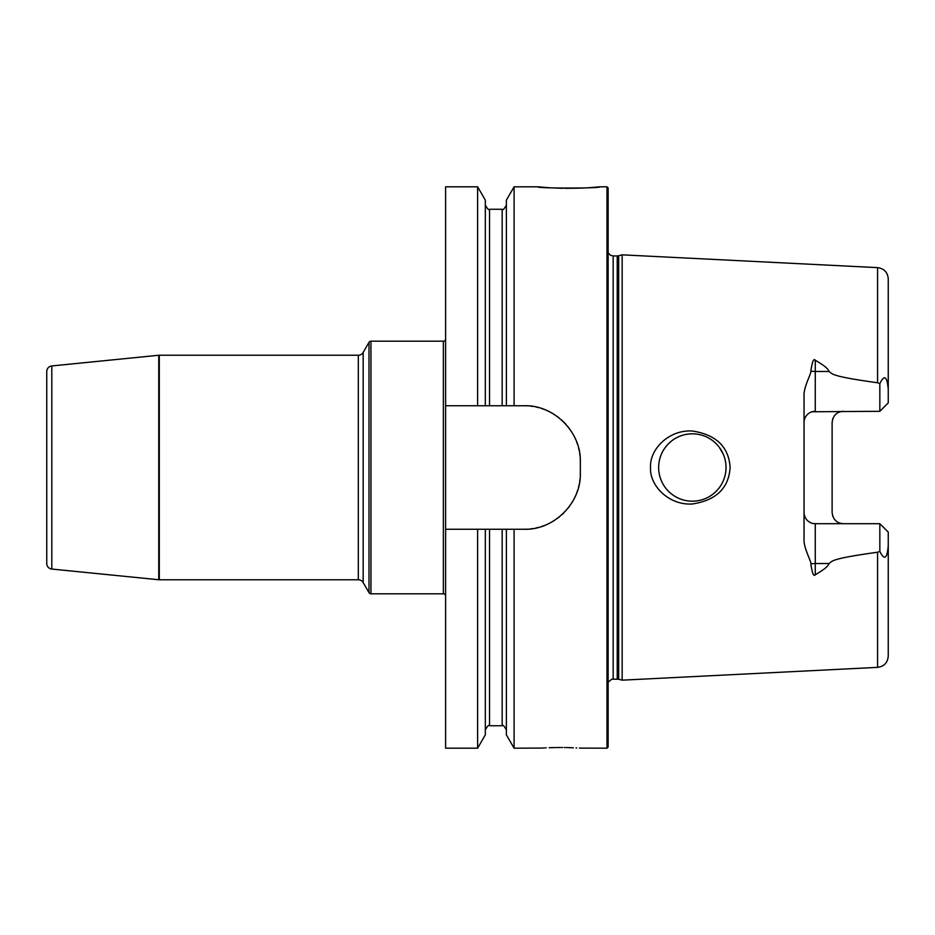 <?xml version="1.0" encoding="UTF-8"?>
<svg xmlns="http://www.w3.org/2000/svg" width="935" height="935" viewBox="0 0 935 935"><rect width="100%" height="100%" fill="white"/><g stroke="black" fill="none" stroke-linecap="round" stroke-linejoin="round"><path stroke-width="1.4" d="M527.106 529.175A56.135 56.135 0 0 1 524.196 529.257C553.777 530.297 581.36 502.878 580.331 473.11L580.331 461.89C581.36 432.122 553.765 404.703 524.196 405.743L514.086 405.743L514.086 186.813L537.952 186.813L549.149 187.725M607.002 186.813L608.124 187.935L608.124 747.065L607.002 748.187L607.002 186.813L599.709 186.813C602.666 188.461 534.984 188.461 537.952 186.813M550.481 187.806L551.334 187.853M553.017 187.947L554.724 188.028M555.881 188.075L557.856 188.157M559.036 188.192L562.812 188.297M564.95 188.321L578.531 188.192M579.793 188.157L587.25 187.806M589.143 187.678L590.967 187.561M591.504 187.514L599.709 186.813M445.609 405.743L445.609 186.813L477.621 186.813L477.621 405.743L445.609 405.743L445.609 748.187L477.621 748.187L477.621 529.257L445.609 529.257M445.609 338.949A2.244 2.244 0 0 1 443.365 341.193L370.95 341.193A2.244 2.244 0 0 0 369.009 342.315L363.177 352.413A5.61 5.61 0 0 1 358.315 355.23L159.301 355.23A5.61 5.61 0 0 0 158.751 355.253L51.811 365.947A5.61 5.61 0 0 0 46.75 371.534L46.75 563.466A5.61 5.61 0 0 0 51.811 569.053L158.751 579.747A5.61 5.61 0 0 0 159.301 579.77L159.301 355.23M445.609 596.051A2.244 2.244 0 0 0 443.365 593.807L370.95 593.807A2.244 2.244 0 0 1 369.009 592.685L363.177 582.587A5.61 5.61 0 0 0 358.315 579.77L159.301 579.77M524.196 529.257L502.165 529.257L502.165 725.735C502.773 724.52 504.175 725.922 506.373 729.943M541.739 748.082L514.086 748.187L514.086 529.257M559.504 747.509L558.101 747.509M557.12 747.521L555.834 747.533M554.864 747.556L549.137 747.719M546.25 747.836L545.362 747.883M544.287 747.942L543.609 747.977M542.861 748.012L542.265 748.047M560.404 747.497C534.119 748.257 534.119 748.257 560.404 747.497C586.689 748.257 586.689 748.257 560.404 747.497L560.486 747.497M607.002 748.187L579.373 748.105M576.731 747.942L576.042 747.906M573.377 747.79L567.942 747.603M567.007 747.579L566.178 747.556M564.95 747.533L564.261 747.533M562.636 747.509L561.608 747.509M477.621 529.257L485.323 529.257L485.323 734.84L477.621 748.187M477.621 186.813L485.323 200.16L485.323 405.743L477.621 405.743M485.323 529.257L502.165 529.257M524.196 405.743A56.135 56.135 0 0 1 527.106 405.825M530.005 406.047A56.135 56.135 0 0 1 532.88 406.421M535.743 406.947A56.135 56.135 0 0 1 538.583 407.625M541.388 408.443A56.135 56.135 0 0 1 544.147 409.413M546.87 410.523A56.135 56.135 0 0 1 549.523 411.786M552.117 413.188A56.135 56.135 0 0 1 554.642 414.719M557.085 416.391A56.135 56.135 0 0 1 559.434 418.179M561.69 420.107A56.135 56.135 0 0 1 562.414 420.762M563.852 422.141A56.135 56.135 0 0 1 565.885 424.291M567.814 426.547A56.135 56.135 0 0 1 569.625 428.896M571.297 431.351A56.135 56.135 0 0 1 571.741 432.04M574.254 436.47A56.135 56.135 0 0 1 575.516 439.134M576.638 441.858A56.135 56.135 0 0 1 577.62 444.628M578.449 447.444A56.135 56.135 0 0 1 579.127 450.296M579.653 453.171A56.135 56.135 0 0 1 580.039 456.058M580.261 458.968A56.135 56.135 0 0 1 580.331 461.89M580.331 473.11A56.135 56.135 0 0 1 580.261 476.032M580.039 478.942A56.135 56.135 0 0 1 579.653 481.829M579.127 484.716A56.135 56.135 0 0 1 578.449 487.556M577.62 490.372A56.135 56.135 0 0 1 576.638 493.142M575.516 495.866A56.135 56.135 0 0 1 574.254 498.53M572.851 501.125A56.135 56.135 0 0 1 571.308 503.649M569.625 506.092A56.135 56.135 0 0 1 567.825 508.441M563.852 512.859A56.135 56.135 0 0 1 561.69 514.893M559.434 516.81A56.135 56.135 0 0 1 557.085 518.609M554.642 520.281A56.135 56.135 0 0 1 552.117 521.812M549.523 523.214A56.135 56.135 0 0 1 546.87 524.477M544.147 525.587A56.135 56.135 0 0 1 541.388 526.557M538.583 527.375A56.135 56.135 0 0 1 535.743 528.053M532.88 528.579A56.135 56.135 0 0 1 530.005 528.953M485.323 405.743L514.086 405.743M514.086 748.187L506.373 734.84L506.373 529.257M506.373 405.743L506.373 200.16L514.086 186.813M618.678 679.231L622.161 680.166L622.161 254.834L618.678 255.769L618.678 679.231L611.794 679.207L608.124 682.199M730.13 467.5C728.762 488.163 716.163 500.318 692.332 503.988C668.969 505.508 649.404 485.627 650.538 467.5C649.404 449.373 668.957 429.492 692.332 431.012C716.163 434.682 728.762 446.837 730.13 467.5M888.098 548.202L888.25 545.491C887.186 558.756 884.381 560.719 879.835 551.358L877.579 552.223C829.871 558.873 832.898 561 828.971 563.524C828.468 566.037 823.899 569.777 815.273 574.756C813.695 576.907 812.223 573.295 810.844 563.934C811.592 561.76 803.586 548.167 804.042 539.355L804.042 395.645C803.586 386.833 811.592 373.24 810.844 371.066C812.235 361.693 813.719 358.093 815.273 360.244C823.91 365.223 828.48 368.974 828.971 371.475L815.273 371.475L815.273 360.244M879.835 383.642C884.346 374.269 887.151 376.232 888.25 389.509L888.25 402.892L879.835 411.307L879.835 383.642L877.579 382.777C829.871 376.127 832.898 374 828.971 371.475M692.332 433.817A33.683 33.683 0 0 1 726.016 467.5A33.683 33.683 0 0 1 692.332 501.183A33.683 33.683 0 0 1 658.649 467.5A33.683 33.683 0 0 1 692.332 433.817M690.357 433.875L688.382 434.05M686.43 434.343L684.49 434.74M682.573 435.266L680.692 435.897M678.833 436.633L677.033 437.486M675.28 438.457L673.586 439.52M670.395 441.939L668.911 443.295M667.508 444.733L666.199 446.252M664.984 447.842L663.862 449.501M661.98 452.891L661.209 454.609M660.542 456.373L659.97 458.162M659.491 459.997L659.128 461.855M658.859 463.725L658.696 465.607M658.696 469.393L658.859 471.275M659.128 473.145L659.491 475.003M659.97 476.838L660.542 478.626M661.209 480.391L661.98 482.109M663.862 485.499L664.984 487.158M666.199 488.748L667.508 490.267M668.911 491.705L670.395 493.061M671.949 494.323L672.814 494.954M673.586 495.48L675.28 496.543M677.033 497.513L678.833 498.367M680.692 499.103L682.573 499.734M684.49 500.26L686.43 500.657M688.382 500.95L690.357 501.125M694.273 501.125L696.213 500.961M698.141 500.681L700.046 500.283M701.928 499.781L703.786 499.173M705.609 498.46L707.386 497.63M708.076 497.28L708.987 496.777M710.799 495.667L712.412 494.545M713.966 493.318L715.439 492.009M716.829 490.606L718.15 489.134M719.366 487.591L720.499 485.966M721.528 484.295L722.159 483.138M722.463 482.565L723.281 480.789M724.006 478.965L724.613 477.107M725.116 475.214L725.513 473.309M725.794 471.38L726.016 467.5M725.957 465.56L725.794 463.62M725.513 461.691L725.116 459.786M724.613 457.893L724.006 456.035M723.281 454.211L719.366 447.409M718.15 445.866L716.829 444.394M715.439 442.991L713.966 441.682M712.412 440.455L710.799 439.333M708.987 438.223L708.076 437.72M707.386 437.37L705.609 436.54M703.786 435.827L701.928 435.219M700.046 434.717L698.141 434.319M696.213 434.039L694.273 433.875M843.335 411.307A11.232 11.232 0 0 0 840.951 411.564A11.232 11.232 0 0 1 843.335 411.307C836.731 411.774 832.991 415.514 832.115 422.538L832.115 512.462C832.991 519.486 836.731 523.226 843.335 523.693A11.232 11.232 0 0 1 840.951 523.436A11.232 11.232 0 0 0 843.335 523.693M813.672 523.577L815.273 523.693A11.232 11.232 0 0 1 804.042 512.462L804.182 514.192M804.871 516.693L805.234 517.487M805.315 517.663L805.643 518.247M805.654 518.259L806.11 518.96M806.636 519.638L807.209 520.269M807.817 520.865L808.459 521.391M809.149 521.87L809.85 522.303M810.587 522.665L811.335 522.981M812.106 523.238L812.889 523.436M879.835 411.307L812.106 411.762M811.335 412.019L810.587 412.335M809.85 412.697L809.149 413.13M808.459 413.609L807.817 414.135M807.209 414.731L806.636 415.362M806.11 416.04L805.327 417.326M805.234 417.513L804.871 418.307M804.182 420.808L804.042 422.538A11.232 11.232 0 0 1 815.273 411.307L815.273 371.475A11.232 5.096 0 0 1 810.844 371.066M810.844 563.934A11.232 5.096 180 0 1 815.273 563.524L815.273 523.693L879.835 523.693L888.25 532.108L888.25 656.148C887.666 662.716 884.101 666.445 877.579 667.368L622.161 680.166M877.579 382.777L877.579 267.632C884.101 268.555 887.666 272.284 888.25 278.852L888.25 389.509M879.835 523.693L879.835 551.358M832.641 419.114A11.232 11.232 0 0 1 832.945 418.307A11.232 11.232 0 0 0 832.641 419.114M834.184 416.04A11.232 11.232 0 0 1 834.698 415.362A11.232 11.232 0 0 0 834.184 416.04M835.271 414.731A11.232 11.232 0 0 1 835.878 414.135A11.232 11.232 0 0 0 835.271 414.731M836.533 413.609A11.232 11.232 0 0 1 837.211 413.13A11.232 11.232 0 0 0 836.533 413.609M837.924 412.697A11.232 11.232 0 0 1 838.648 412.335A11.232 11.232 0 0 0 837.924 412.697M839.408 412.019A11.232 11.232 0 0 1 840.179 411.762A11.232 11.232 0 0 0 839.408 412.019M840.179 523.238A11.232 11.232 0 0 1 839.408 522.981A11.232 11.232 0 0 0 840.179 523.238M838.648 522.665A11.232 11.232 0 0 1 837.924 522.303A11.232 11.232 0 0 0 838.648 522.665M837.211 521.87A11.232 11.232 0 0 1 836.533 521.391A11.232 11.232 0 0 0 837.211 521.87M835.878 520.865A11.232 11.232 0 0 1 835.271 520.269A11.232 11.232 0 0 0 835.878 520.865M834.698 519.638A11.232 11.232 0 0 1 834.184 518.96A11.232 11.232 0 0 0 834.698 519.638M832.945 516.693A11.232 11.232 0 0 1 832.641 515.886A11.232 11.232 0 0 0 832.945 516.693M443.365 341.193L443.365 593.807M370.95 341.193L370.95 593.807M369.009 342.315L369.009 592.685M363.177 352.413L363.177 582.587M358.315 355.23L358.315 579.77M158.751 355.253L158.751 579.747M51.811 365.947L51.811 569.053M489.531 529.257L489.531 725.735C488.923 724.52 487.521 725.922 485.323 729.943M485.323 205.057C487.521 209.078 488.923 210.48 489.531 209.265L489.531 405.743M489.531 209.265L502.165 209.265L502.165 405.743M617.229 679.044L617.229 255.956L613.173 255.956L613.173 679.044M877.579 552.223L877.579 667.368M815.273 574.756L815.273 563.524L828.971 563.524M489.531 725.735L502.165 725.735M502.165 209.265C502.773 210.48 504.175 209.078 506.373 205.057M613.173 255.956L610.508 255.29L608.124 252.801M617.229 255.956L618.678 255.769M877.579 267.632L622.161 254.834"/></g></svg>
